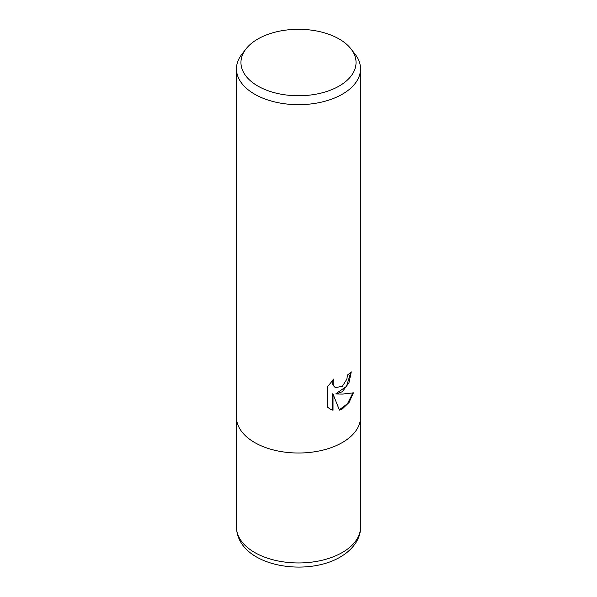 <?xml version="1.0" encoding="UTF-8"?>
<svg xmlns="http://www.w3.org/2000/svg" width="597" height="597" viewBox="0 0 597 597"><rect width="100%" height="100%" fill="white"/><g stroke="black" fill="none" stroke-linecap="round" stroke-linejoin="round"><path stroke-width="0.9" d="M342.365 391.692L336.417 393.923L342.365 394.087L353.417 392.833L349.103 402.385L342.365 408.923L339.447 410.146L333.014 394.095L333.014 410.288L330.029 409.072L327.35 406.96L327.35 386.983L333.872 378.901L333.148 381.252L333.148 384.364L333.626 385.714L335.395 387.61L342.365 386.326L346.85 379.162L347.499 375.013A62.028 35.813 0 0 0 351.275 371.871L348.991 382.729L342.365 391.692M351.036 48.961L355.125 54.237A62.028 35.813 180 0 1 360.528 68.856A62.028 35.813 180 0 1 342.365 94.184A62.028 35.813 180 0 1 274.762 101.945A62.028 35.813 180 0 1 236.472 68.856A62.028 35.813 180 0 1 241.875 54.237L245.964 48.961A57.551 33.231 180 0 1 257.807 39.029A57.551 33.231 180 0 1 351.036 48.961A57.551 33.231 180 0 1 339.193 86.02A57.551 33.231 180 0 1 265.859 89.893A57.551 33.231 180 0 1 245.964 48.961M342.365 442.519A62.028 35.813 180 0 0 360.528 417.199A62.028 35.813 180 0 1 342.365 442.526A62.028 35.813 180 0 1 274.762 450.287A62.028 35.813 180 0 1 236.472 417.199L236.472 68.856M350.79 372.312L346.514 386.363L335.954 393.654L336.417 393.923M339.305 409.781L347.506 403.691L352.797 392.998M329.79 408.93L332.544 410.02L332.544 393.826L333.014 394.095M332.544 410.02L333.014 410.288M335.171 387.468L333.163 385.446L332.678 384.095L332.969 379.804M360.528 417.363L360.528 527.144A62.028 35.813 180 0 1 342.365 552.464A62.028 35.813 180 0 1 274.762 560.232A62.028 35.813 180 0 1 236.472 527.144L236.472 417.363M335.402 387.61L334.932 387.341M360.528 417.199L360.528 68.856M360.528 527.144C360.887 536.696 354.819 548.516 340.305 557.008C305.448 577.665 237.509 566.008 236.472 527.144"/></g></svg>
